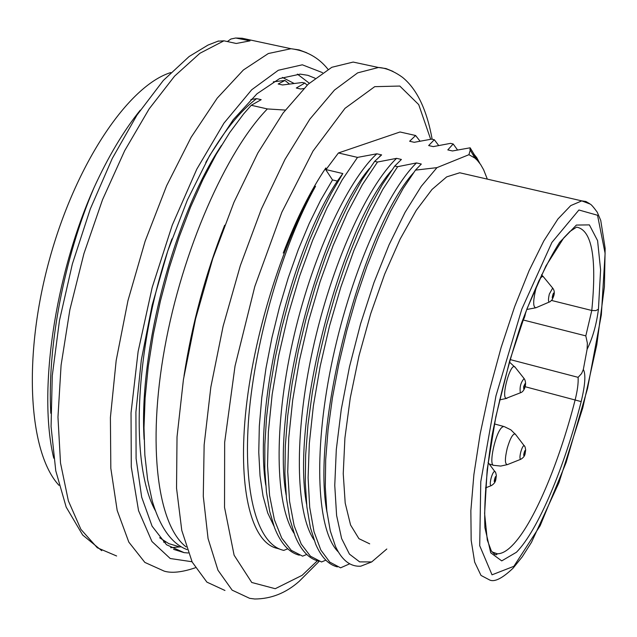<?xml version="1.0" encoding="UTF-8"?>
<svg xmlns="http://www.w3.org/2000/svg" width="637" height="637" viewBox="0 0 637 637"><rect width="100%" height="100%" fill="white"/><g stroke="black" fill="none" stroke-linecap="round" stroke-linejoin="round"><path stroke-width="0.96" d="M307.161 85.175L304.852 83.057L302.32 82.499L282.549 84.968L278.17 84.004L284.946 80.453L289.381 84.004M250.867 99.515L256.607 98.639C239.695 111.34 222.743 132.631 205.759 162.507M285.288 110.074L267.373 108.935L251.249 105.28L261.186 99.675L256.607 98.639M303.738 88.535L300.712 88.997L296.309 88.017L304.852 83.057M273.313 81.823L284.946 80.453M419.99 141.111L415.603 135.506L409.639 141.255L414.241 142.298L431.655 139.121L434.323 139.726L428.653 145.562L433.287 146.614L450.478 143.365L453.17 143.97L447.803 149.902L452.469 150.961L470.154 147.8L478.61 161.798M457.454 149.854L453.17 143.97M438.654 145.467L434.323 139.726M279.938 549.182L277.501 548.433C252.316 543.337 238.039 492.194 245.46 414.767C252.833 337.467 281.92 243.557 315.538 186.267C304.16 205.138 293.394 227.393 283.25 253.056C296.436 218.802 310.641 190.431 325.857 167.937L325.993 169.593L338.43 152.968L400.02 131.986L415.603 135.506M325.993 169.593L342.817 173.559L337.339 181.075L332.506 179.929L325.228 168.877M299.366 555.201C289.031 552.653 280.742 543.465 274.515 527.635L269.722 511.527L266.457 492.067L264.817 469.62L264.841 444.554L266.561 417.315L270 388.363L275.104 358.352L281.729 327.975L289.7 297.949L298.849 268.973L308.953 241.59L319.79 216.277L331.152 193.473L342.817 173.559M338.43 152.968L357.516 157.395L342.212 179.817L327.06 207.758L312.624 240.34L299.462 276.562L288.051 315.283L278.815 355.08L272.158 394.47L268.376 431.814L267.532 465.766L269.57 495.363L274.396 519.736L281.737 538.13L291.244 550.312L302.607 556.157L306.739 554.461M337.419 566.898C328.533 564.764 321.279 557.168 315.649 544.109L310.394 527.611L306.899 506.988L305.29 482.655L305.641 455.073L307.982 424.775L312.337 392.376L318.556 359.037L326.447 325.642L335.795 292.972L346.361 261.791L357.859 232.919L369.946 207.001L382.343 184.555L394.765 166.034L397.639 166.695L382.781 189.404L368.003 217.655L353.83 250.604L340.803 287.239L329.456 326.208L320.196 366.211L313.364 405.928L309.303 443.623L308.101 477.758L309.709 507.386L314.017 531.688L320.825 550.018L329.783 562.121L340.58 567.83L349.713 563.801M318.333 561.03C308.738 558.681 300.975 550.312 295.035 535.9L289.859 518.972L286.443 498.062L284.914 473.602L285.32 446.051L287.709 415.905L292.096 383.824L298.339 350.931L306.238 318.046L315.586 285.933L326.152 255.318L337.642 226.987L349.753 201.571L362.182 179.554L374.652 161.368L377.502 162.029L362.421 184.587L347.46 212.678L333.143 245.452L320.037 281.912L308.666 320.722L299.43 360.574L292.686 400.155L288.76 437.746L287.741 471.802L289.572 501.383L294.135 525.668L301.205 544.03L310.442 556.189L321.526 561.969L325.841 560.162M587.099 349.283L587.37 343.168L585.809 335.874L591.781 310.474L595.826 310.625L598.446 309.216C596.463 324.583 592.681 337.936 587.099 349.283L583.333 369.492C585.921 374.11 585.204 384.812 581.183 401.605C564.39 467.423 538.05 530.318 516.432 552.263L501.733 560.886L490.745 552.828L484.916 527.723C483.945 502.88 486.318 472.16 492.043 435.573C499.639 397.241 509.473 359.762 521.544 323.134C534.292 289.214 546.976 262.285 559.612 242.347L576.389 225.068L589.376 224.885L597.586 240.635L600.595 269.825L598.446 309.216M319.169 561.324L299.095 581.422C285.878 593.071 271.091 598.923 254.736 598.995L249.648 598.334L232.139 590.149L217.958 570.187L208.068 538.576L203.283 496.223L204.143 444.897L210.831 387.161L223.117 326.224L240.316 265.661L261.393 208.976L285.034 159.322L309.845 119.151L334.457 90.08L357.66 72.865L378.458 67.49L353.177 62.068L331.837 67.275L308.125 84.267L283.051 113.075L257.874 152.936L233.978 202.248L212.774 258.582L195.583 318.818L183.44 379.461L177.022 436.966L176.537 488.149L181.784 530.43L192.183 562.065L206.906 582.13L224.965 590.475M315.538 186.267C283.035 244.6 255.445 338.526 248.868 415.722C242.601 493.357 257.682 545.001 283.815 550.376L287.765 548.799M360.693 566.189C350.318 566.819 341.926 560.257 335.516 546.498L330.285 530.908L326.837 510.962L325.292 486.979L325.698 459.596L328.095 429.505L332.49 397.464L338.804 364.181L346.815 330.579L356.29 297.583L366.984 266.139L378.545 237.123L390.656 211.134L403.046 188.663L415.443 170.143M360.717 566.205L371.697 561.938L386.81 549.006M470.154 147.8L470.281 149.966L468.943 154.695L436.958 167.642L421.28 186.299L405.068 212.32L389.04 244.855L373.951 282.629L360.534 323.962L349.458 366.928L341.257 409.472L336.304 449.563L334.759 485.378L336.599 515.413L341.615 538.552L349.45 554.126L359.65 561.882L371.697 561.938M436.958 167.642L415.435 170.135L421.32 164.043L416.471 162.929C386.086 192.732 349.259 276.872 331.208 365.837C313.101 454.492 317.051 531.25 338.343 551.968M377.502 162.029L396.588 158.35L401.398 159.457L394.765 166.034M357.516 157.395L376.841 153.796L381.619 154.902L374.652 161.368M397.639 166.695L416.471 162.929M479.86 163.422L476.755 157.665L473.49 153.621L477.36 160.373L474.876 158.048L468.943 154.695M369.699 543.847L358.918 538.663L350.565 524.992L345.198 503.071L343.239 473.657L344.912 438.041L350.254 398.021L359.013 355.764L370.726 313.643L384.716 274.014L400.163 239.034L416.208 210.441L431.974 189.484L446.704 176.871L459.739 172.77L466.65 174.363M487.329 179.124L483.602 169.713L480.656 164.569L477.36 160.373L476.707 157.594M510.054 359.555L578.093 377.335L581.565 373.608L583.333 369.492M332.506 179.929L320.658 200.201L309.16 223.611L298.275 249.648L288.274 277.756L279.436 307.313L271.959 337.618L266.027 367.971L261.767 397.703L259.323 426.105L258.765 452.318L260.031 475.767L263.041 496.096L267.715 512.976L273.942 526.09M265.748 485.115C253.311 406.072 290.767 250.437 337.339 181.075M326.98 512.204C310.545 426.87 362.676 229.535 413.373 172.953M376.841 153.796C347.077 181.179 311.079 258.558 292.502 342.451C273.719 426.973 275.12 504.257 294.007 533.233M286.124 494.917C270.924 410.021 319.28 227.154 369.46 168.463M396.588 158.35C366.657 187.095 331.336 264.833 312.703 349.824C294.023 434.514 295.377 512.196 314.009 539.905M306.604 504.265C290.536 419.162 340.572 228.787 391.516 170.493M58.994 485.338C28.641 452.668 22.613 357.413 49.208 260.429C75.612 163.383 128.555 85.605 170.772 72.562M53.739 458.186C37.854 392.599 54.519 275.964 93.934 187.875C63.939 258.526 47.122 347.42 50.801 413.278M144.121 439.395C138.476 350.183 174.952 214.86 221.509 145.332M187.047 549.612C171.711 543.807 160.102 527.54 152.219 500.825L147.625 479.597L144.854 455.065L143.994 427.666L145.109 397.95L148.254 366.482L153.398 333.947L160.389 301.062L169.044 268.519L179.164 237.004L190.535 207.176L202.94 179.53L216.086 154.528L229.71 132.568L243.541 114.023L251.249 105.28M171.958 238.859C135.195 341.416 128.937 463.386 155.38 510.691M159.608 537.739L168.741 543.616L178.639 546.578M140.259 110.169C123.578 130.904 108.139 156.806 93.934 187.875M267.373 108.935C225.952 151.471 182.325 250.285 164.712 347.882C146.988 445.542 157.705 525.278 186.147 546.928M309.279 83.2L297.383 74.115M170.644 547.693L181.219 546.793M282.398 77.403L294.015 83.415M165.286 542.366L163.566 542.079M217.878 41.182L223.937 40.816L236.239 43.475L250.023 40.864L235.746 38.005L230.881 39.024L227.369 41.556M315.06 78.216L307.902 75.325L300.218 74.123L279.651 78.558L257.006 93.758L233.261 119.684L209.613 155.611L187.358 200.066L167.802 250.859L152.147 305.203L141.326 359.993L135.912 412.067L136.103 458.56L141.677 497.147L152.084 526.17L166.536 544.746L184.101 552.645L188.265 552.98M430.66 139.272L418.716 104.611L399.805 86.051L374.715 86.664L344.999 108.338L313.014 151.073L281.833 212.256L254.808 286.483L235.029 366.068L224.662 442.373L224.535 507.402L234.105 555.185L251.758 582.481L275.24 588.707L302.145 575.315L317.369 560.775M581.183 401.605L525.103 386.707M492.003 551.921L497.33 553.776C501.757 553.832 506.702 551.109 512.148 545.606C533.193 524.609 558.84 463.768 575.115 399.988C577.48 390.545 578.468 382.996 578.093 377.335M585.809 335.874L523.041 319.941M551.578 300.465L591.781 310.474C596.949 257.659 591.884 229.885 576.589 227.138L569.94 231.478L563.737 237.904L545.893 266.019L527.094 308.523L509.704 360.773L495.841 416.725L487.178 469.7L484.614 513.549L487.289 540.041L491.31 550.886L494.678 554.445L496.51 554.763L497.33 553.776L492.751 552.422M432.149 139.232C426.814 109.699 416.932 89.069 402.52 77.356C389.127 67.562 379.103 67.554 378.458 67.49L385.998 68.557L392.989 71.4M459.739 172.77L581.78 200.878L590.228 204.095C591.327 204.596 593.66 207.296 597.235 212.193L600.747 220.426L605.15 248.358L604.409 286.785L596.789 344.84L582.759 407.927L558.96 482.671L531.489 542.318L522.229 556.849L513.135 568.124C502.442 578.277 494.654 582.25 489.773 580.052L481.007 575.426L474.661 562.105L471.165 540.28L470.862 510.683L473.888 474.613L480.171 433.877L489.415 390.688L501.128 347.491L514.624 306.723L529.124 270.598L543.807 240.929L557.908 219.017L570.752 205.592L581.78 200.878L585.897 201.483L589.575 203.649M513.868 566.317L540.184 525.66L566.094 462.605L587.553 388.482L601.344 314.877L605.11 253.399L597.538 215.266L578.914 209.995L551.897 242.434L521.854 309.033L495.952 395.88L480.776 481.731L479.717 545.726L492.027 574.821L513.868 566.317M495.721 479.263C496.717 469.931 491.891 487.958 495.721 479.263M491.278 485.625L491.167 485.665C489.996 485.426 489.972 482.902 491.111 478.092C492.441 473.609 493.691 471.356 494.861 471.348L495.252 471.858M525.127 383.538L523.662 386.54L523.702 388.873L525.167 385.871L525.127 383.538M520.341 392.679C519.505 387.073 520.763 382.367 524.116 378.569L524.498 379.063M506.152 398.34L520.708 392.671C524.283 391.699 527.54 383.474 524.124 378.577L514.672 366.673C510.078 363.623 501.056 397.225 506.152 398.34M515.484 367.692L509.353 361.975M525.079 453.178C526.098 444.18 521.496 461.419 525.079 453.178M520.859 459.245L520.755 459.277C519.681 459.022 519.688 456.578 520.787 451.952C522.029 447.715 523.184 445.589 524.243 445.574L524.585 446.019M507.251 448.169C504.743 458.871 504.799 464.349 507.434 464.604L520.819 459.261C523.495 457.677 524.952 455.662 525.199 453.21L525.676 449.953L525.095 446.927L515.15 433.893C512.721 433.805 510.086 438.559 507.251 448.169M515.874 434.824L510.834 429.824L504.297 426.631M507.434 464.604L500.754 466.069L493.946 465.352C488.093 466.26 495.57 431.727 502.235 427.132L503.724 426.472L494.392 423.923M553.609 295.958C554.708 286.435 550.049 303.865 553.609 295.958M549.476 302.002L549.341 302.042C548.194 301.675 548.194 299.008 549.349 294.055L552.669 288.083L553.027 288.537M535.621 289.875C532.954 301.468 533.058 307.432 535.94 307.767L550.153 301.651L552.223 299.613L553.72 296.054C554.763 292.877 554.413 290.217 552.661 288.075L543.154 276.482C540.797 276.331 538.289 280.79 535.621 289.875M543.958 277.461L541.522 274.762M306.731 52.775L299.127 49.917L290.998 48.723L268.328 53.532L243.374 69.998L217.217 98.146L191.156 137.242L166.639 185.717L145.132 241.2L127.965 300.616L116.173 360.542L110.4 417.49L110.822 468.306L117.176 510.428L128.817 542.111L144.846 562.407L164.227 571.142C171.703 573.38 182.047 572.265 195.264 567.798M255.787 41.166L242.251 38.26L237.872 38.252M223.937 40.816L199.907 53.277L174.602 76.114L149.122 108.935L124.677 150.69L102.541 199.684L83.933 253.614L69.871 309.757L61.088 365.2L57.967 417.116L60.507 462.988L68.366 500.849L80.899 529.339L97.294 547.756L116.619 555.99M322.553 72.658L302.328 64.807L278.337 70.253L251.703 89.769L223.929 123.172L196.801 169.155L172.261 225.132L152.187 287.422L138.118 351.544L131.039 412.848L131.286 467.025L138.548 510.659L151.94 541.506L170.238 558.514L192.024 561.746M474.876 158.048L469.835 149.321M379.644 156.407L380.018 155.914M485.45 487.934L491.238 485.641C494.017 484.024 495.562 481.914 495.865 479.295L496.342 475.521L495.729 472.718L488.069 462.47M499.519 399.925L506.996 398.308M489.272 464.039L493.388 465.193M526.727 309.494L535.94 307.767M522.746 320.276C524.02 319.169 524.968 316.581 525.589 312.52M224.662 225.227C205.496 273.998 191.944 324.241 184.005 375.941M236.486 38.045L242.251 38.26L290.998 48.723C306.357 50.713 318.691 57.569 327.999 69.29M101.745 550.679L82.675 535.032L66.168 507.076L55.769 470.791L51.071 426.615L52.266 375.75L59.464 320.562L72.371 263.941L90.303 208.952L112.231 158.525L136.963 115.106L163.311 80.461L189.125 56.518L208.004 45.076L218.539 40.975M173.559 549.341L184.101 552.645M164.02 542.007L165.063 542.334"/></g></svg>
